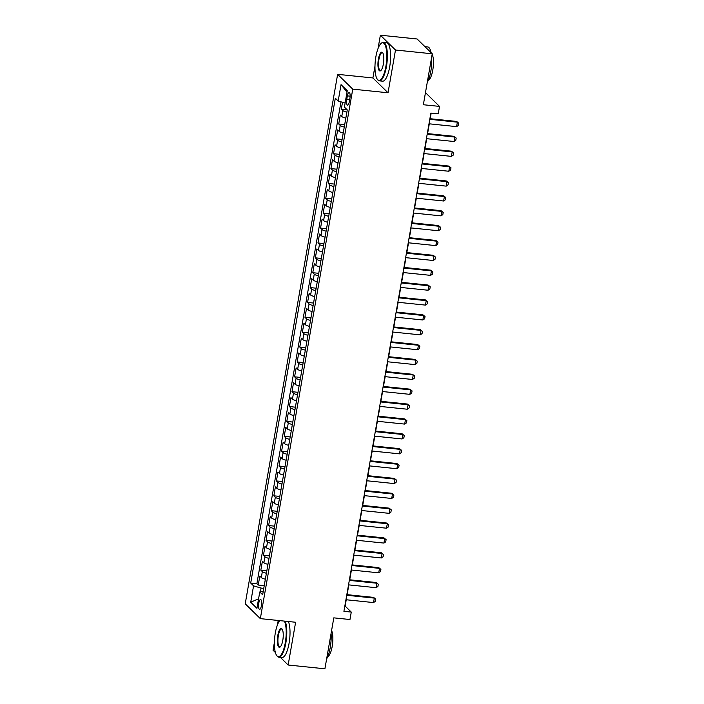 <?xml version="1.0" encoding="UTF-8"?>
<svg xmlns="http://www.w3.org/2000/svg" width="704" height="704" viewBox="0 0 704 704"><rect width="100%" height="100%" fill="white"/><g stroke="black" fill="none" stroke-linecap="round" stroke-linejoin="round"><path stroke-width="1.06" d="M261.395 605.73A4.954 1.47 -84.1 0 0 260.594 599.518A4.954 1.47 -84.1 0 0 258.782 603.161A4.954 1.47 -84.1 0 0 259.582 609.374A4.954 1.47 -84.1 0 0 261.395 605.73M278.221 620.47L277.455 624.862M274.402 642.374L273.038 650.206L275.378 652.494M337.63 74.334L245.221 603.812L260.339 618.631L352.748 89.144L337.63 74.334L372.909 77.959L388.027 92.778L395.49 50.019L380.371 35.2L378.039 48.532M374.986 66.044L372.909 77.959M380.371 35.2L417.12 38.984L432.247 53.794L423.35 104.738L439.525 106.401L425.462 92.629M280.333 657.351L288.156 665.016L324.905 668.8L333.802 617.857L349.967 619.52L351.27 612.084L345.136 606.082L346.236 599.764M395.49 50.019L432.247 53.794M342.505 102.274L341.317 109.102L347.054 109.692M345.822 118.131A6.186 1.364 -170.1 0 1 341.766 116.512L340.278 115.051L338.721 123.974L344.696 124.59M343.226 133.003A6.186 1.364 9.9 0 1 339.17 131.384L337.682 129.923L336.125 138.846L342.1 139.462M340.63 147.884A6.186 1.364 9.9 0 1 336.574 146.256L335.086 144.795L333.529 153.718L339.504 154.334M338.034 162.756A6.186 1.364 9.9 0 1 333.978 161.128L332.49 159.667L330.933 168.59L336.908 169.206M335.438 177.628A6.186 1.364 9.9 0 1 331.382 176.009L329.894 174.539L328.337 183.471L334.312 184.078M332.842 192.5A6.186 1.364 9.9 0 1 328.786 190.881L327.298 189.42L325.741 198.343L331.716 198.959M330.246 207.372A6.186 1.364 9.9 0 1 326.19 205.753L324.702 204.292L323.145 213.215L329.12 213.831M327.659 222.244A6.186 1.364 9.9 0 1 323.594 220.625L322.106 219.164L320.549 228.087L326.524 228.703M325.063 237.116A6.186 1.364 9.9 0 1 320.998 235.497L319.51 234.036L317.953 242.959L323.928 243.575M322.467 251.988A6.186 1.364 9.9 0 1 318.402 250.369L316.914 248.908L315.357 257.831L321.341 258.447M319.871 266.869A6.186 1.364 9.9 0 1 315.806 265.241L314.318 263.78L312.761 272.703L318.745 273.319M317.275 281.741A6.186 1.364 9.9 0 1 313.21 280.113L311.722 278.652L310.165 287.575L316.149 288.191M314.679 296.613A6.186 1.364 9.9 0 1 310.614 294.994L309.126 293.524L307.569 302.447L313.553 303.063M312.083 311.485A6.186 1.364 9.9 0 1 308.018 309.866L306.53 308.405L304.973 317.328L310.957 317.944M309.487 326.357A6.186 1.364 9.9 0 1 305.422 324.738L303.934 323.277L302.377 332.2L308.361 332.816M306.891 341.229A6.186 1.364 9.9 0 1 302.826 339.61L301.338 338.149L299.781 347.072L305.765 347.688M304.295 356.101A6.186 1.364 9.9 0 1 300.23 354.482L298.742 353.021L297.185 361.944L303.169 362.56M301.699 370.973A6.186 1.364 9.9 0 1 297.642 369.354L296.146 367.893L294.589 376.816L300.573 377.432M299.103 385.845A6.186 1.364 9.9 0 1 295.046 384.226L293.55 382.765L291.993 391.688L297.977 392.304M296.507 400.726A6.186 1.364 9.9 0 1 292.45 399.098L290.954 397.637L289.397 406.56L295.381 407.176M293.911 415.598A6.186 1.364 9.9 0 1 289.854 413.97L288.358 412.509L286.801 421.432L292.785 422.048M291.315 430.47A6.186 1.364 9.9 0 1 287.258 428.85L285.762 427.39L284.205 436.313L290.189 436.929M288.719 445.342A6.186 1.364 9.9 0 1 284.662 443.722L283.166 442.262L281.609 451.185L287.593 451.801M286.123 460.214A6.186 1.364 9.9 0 1 282.066 458.594L280.57 457.134L279.013 466.057L284.997 466.673M283.527 475.086A6.186 1.364 9.9 0 1 279.47 473.466L277.974 472.006L276.417 480.929L282.401 481.545M280.931 489.958A6.186 1.364 9.9 0 1 276.874 488.338L275.378 486.878L273.821 495.801L279.805 496.417M278.335 504.83A6.186 1.364 9.9 0 1 274.278 503.21L272.782 501.75L271.225 510.673L277.209 511.289M275.739 519.71A6.186 1.364 9.9 0 1 271.682 518.082L270.186 516.622L268.629 525.545L274.613 526.161M273.143 534.582A6.186 1.364 9.9 0 1 269.086 532.954L267.59 531.494L266.033 540.417L272.017 541.033M270.547 549.454A6.186 1.364 9.9 0 1 266.49 547.835L264.994 546.366L263.437 555.298L269.421 555.914M267.951 564.326A6.186 1.364 9.9 0 1 263.894 562.707L262.398 561.246L260.841 570.17L266.825 570.786M439.525 106.401L438.222 113.837L430.874 113.08L343.913 611.327L351.27 612.084M347.362 95.885L346.79 99.158A4.796 1.426 -84.1 0 0 347.565 105.169A4.796 1.426 -84.1 0 0 349.325 101.64L349.897 98.366A4.796 1.426 -84.1 0 0 349.122 92.356A4.796 1.426 -84.1 0 0 347.362 95.885L350.126 96.166M263.27 591.131L259.776 591.95L262.645 594.757L347.266 109.894L344.406 107.087L347.257 90.728L341.044 84.647L338.184 101.006L335.324 98.199L250.703 583.062L253.563 585.869L261.078 588.069L260.427 591.8M259.776 591.95L256.925 608.318L250.712 602.228L253.563 585.869M346.861 112.182A6.186 1.364 -170.1 0 1 342.804 110.563L341.317 109.102M340.982 101.825L256.881 583.695L258.245 585.042L264.229 585.658M265.355 579.198A6.186 1.364 9.9 0 1 261.298 577.579L259.802 576.118L258.245 585.042M266.394 573.25A6.186 1.364 -170.1 0 1 262.337 571.63L260.841 570.17M268.99 558.378A6.186 1.364 -170.1 0 1 264.933 556.758L263.437 555.298M271.586 543.506A6.186 1.364 -170.1 0 1 267.529 541.886L266.033 540.417M274.182 528.634A6.186 1.364 -170.1 0 1 270.125 527.006L268.629 525.545M276.778 513.762A6.186 1.364 -170.1 0 1 272.721 512.134L271.225 510.673M279.374 498.881A6.186 1.364 -170.1 0 1 275.317 497.262L273.821 495.801M281.97 484.009A6.186 1.364 -170.1 0 1 277.913 482.39L276.417 480.929M284.566 469.137A6.186 1.364 -170.1 0 1 280.509 467.518L279.013 466.057M287.162 454.265A6.186 1.364 -170.1 0 1 283.105 452.646L281.609 451.185M289.758 439.393A6.186 1.364 -170.1 0 1 285.701 437.774L284.205 436.313M292.354 424.521A6.186 1.364 -170.1 0 1 288.297 422.902L286.801 421.432M294.95 409.649A6.186 1.364 -170.1 0 1 290.893 408.021L289.397 406.56M297.546 394.777A6.186 1.364 -170.1 0 1 293.489 393.149L291.993 391.688M300.142 379.896A6.186 1.364 -170.1 0 1 296.085 378.277L294.589 376.816M302.738 365.024A6.186 1.364 -170.1 0 1 298.681 363.405L297.185 361.944M305.334 350.152A6.186 1.364 -170.1 0 1 301.268 348.533L299.781 347.072M307.93 335.28A6.186 1.364 -170.1 0 1 303.864 333.661L302.377 332.2M310.526 320.408A6.186 1.364 -170.1 0 1 306.46 318.789L304.973 317.328M313.122 305.536A6.186 1.364 -170.1 0 1 309.056 303.917L307.569 302.447M315.718 290.664A6.186 1.364 -170.1 0 1 311.652 289.036L310.165 287.575M318.314 275.792A6.186 1.364 -170.1 0 1 314.248 274.164L312.761 272.703M320.91 260.911A6.186 1.364 -170.1 0 1 316.844 259.292L315.357 257.831M323.506 246.039A6.186 1.364 -170.1 0 1 319.44 244.42L317.953 242.959M326.102 231.167A6.186 1.364 -170.1 0 1 322.036 229.548L320.549 228.087M328.689 216.295A6.186 1.364 -170.1 0 1 324.632 214.676L323.145 213.215M331.285 201.423A6.186 1.364 -170.1 0 1 327.228 199.804L325.741 198.343M333.881 186.551A6.186 1.364 -170.1 0 1 329.824 184.932L328.337 183.471M336.477 171.679A6.186 1.364 -170.1 0 1 332.42 170.051L330.933 168.59M339.073 156.807A6.186 1.364 -170.1 0 1 335.016 155.179L333.529 153.718M341.669 141.926A6.186 1.364 -170.1 0 1 337.612 140.307L336.125 138.846M344.265 127.054A6.186 1.364 -170.1 0 1 340.208 125.435L338.721 123.974M388.027 92.778L352.748 89.144M288.156 665.016L295.618 622.257L260.339 618.631M347.125 594.669L348.832 584.892M349.721 579.797L351.428 570.02M352.317 564.916L354.024 555.139M354.913 550.044L356.62 540.267M357.509 535.172L359.216 525.395M360.105 520.3L361.812 510.523M362.701 505.428L364.408 495.651M365.297 490.556L367.004 480.779M367.893 475.684L369.6 465.907M370.489 460.812L372.196 451.035M373.085 445.931L374.792 436.154M375.681 431.059L377.388 421.282M378.277 416.187L379.984 406.41M380.873 401.315L382.58 391.538M383.469 386.443L385.176 376.666M386.065 371.571L387.772 361.794M388.661 356.699L390.368 346.922M391.257 341.827L392.964 332.05M393.853 326.955L395.56 317.17M396.449 312.074L398.156 302.298M399.045 297.202L400.752 287.426M401.641 282.33L403.348 272.554M404.237 267.458L405.944 257.682M406.833 252.586L408.531 242.81M409.429 237.714L411.127 227.938M412.025 222.842L413.723 213.066M414.612 207.97L416.319 198.185M417.208 193.09L418.915 183.313M419.804 178.218L421.511 168.441M422.4 163.346L424.107 153.569M424.996 148.474L426.703 138.697M427.592 133.602L429.299 123.825M430.188 118.73L431.174 113.115M263.762 588.35L261.078 588.069M345.11 103.039L338.184 101.006M256.881 583.695L250.703 583.062M347.01 92.154L341.044 84.647M250.712 602.228L258.588 598.778M429.783 119.328L457.371 122.17L456.641 121.449L458.779 123.182L458.392 125.409L456.597 126.632L429.009 123.79M429.898 118.694L456.641 121.449M456.597 126.632L457.371 122.17L458.779 123.182M385.871 66.449A18.885 5.614 -84.1 0 0 386.082 48.127A18.885 5.614 -84.1 0 0 380.978 43.534A18.885 5.614 -84.1 0 0 375.892 56.681A18.885 5.614 -84.1 0 0 377.309 79.235A18.885 5.614 -84.1 0 0 385.871 66.449M380.978 43.534L381.427 43.138A19.342 5.746 95.9 0 1 383.302 42.363A19.342 5.746 95.9 0 1 386.434 66.616A19.342 5.746 95.9 0 1 379.342 80.854A19.342 5.746 95.9 0 1 377.661 79.719L377.309 79.235M383.372 64.011A9.442 2.807 95.9 0 1 380.829 70.576A9.442 2.807 95.9 0 1 378.277 68.288A9.442 2.807 95.9 0 1 378.391 59.118A9.442 2.807 95.9 0 1 382.668 52.73A9.442 2.807 95.9 0 1 383.372 64.011M382.844 53.002A8.976 2.666 -84.1 0 0 382.246 52.677A8.976 2.666 -84.1 0 0 378.954 59.286A8.976 2.666 -84.1 0 0 380.406 70.541A8.976 2.666 -84.1 0 0 381.058 70.356M424.943 46.649L427.698 46.93A19.342 5.746 95.9 0 1 431.103 52.677M431.666 57.121A19.342 5.746 95.9 0 1 430.822 71.183A19.342 5.746 95.9 0 1 427.222 82.544M432.168 54.226A13.93 4.136 95.9 0 1 432.775 70.127A13.93 4.136 95.9 0 1 428.331 80.282M383.302 42.363L386.54 42.698A19.342 5.746 95.9 0 1 389.664 66.95A19.342 5.746 95.9 0 1 382.58 81.189L379.342 80.854M279.699 620.62A18.885 5.614 -84.1 0 0 275.308 633.01A18.885 5.614 -84.1 0 0 276.725 655.565A18.885 5.614 -84.1 0 0 285.278 642.778A18.885 5.614 -84.1 0 0 284.398 621.104M285.146 621.183A19.342 5.746 95.9 0 1 285.85 642.946A19.342 5.746 95.9 0 1 278.758 657.184A19.342 5.746 95.9 0 1 277.077 656.049L276.725 655.565M282.788 640.341A9.442 2.807 95.9 0 1 280.245 646.914A9.442 2.807 95.9 0 1 277.693 644.618A9.442 2.807 95.9 0 1 277.798 635.457A9.442 2.807 95.9 0 1 282.084 629.059A9.442 2.807 95.9 0 1 282.788 640.341M282.26 629.332A8.976 2.666 -84.1 0 0 281.653 629.015A8.976 2.666 -84.1 0 0 278.362 635.615A8.976 2.666 -84.1 0 0 279.814 646.87A8.976 2.666 -84.1 0 0 280.474 646.686M331.074 633.45A19.342 5.746 95.9 0 1 330.238 647.513A19.342 5.746 95.9 0 1 326.638 658.874M331.584 630.555A13.93 4.136 95.9 0 1 332.191 646.466A13.93 4.136 95.9 0 1 327.738 656.612M288.385 621.518A19.342 5.746 95.9 0 1 289.08 643.28A19.342 5.746 95.9 0 1 281.987 657.518L278.758 657.184M427.187 134.2L454.775 137.042L454.045 136.321L456.192 138.054L455.796 140.29L454.001 141.504L426.413 138.67M427.302 133.566L454.045 136.321M454.001 141.504L454.775 137.042L456.192 138.054M424.591 149.081L452.179 151.914L451.449 151.193L453.596 152.926L453.2 155.162L451.405 156.376L423.817 153.542M424.706 148.447L451.449 151.193M451.405 156.376L452.179 151.914L453.596 152.926M421.995 163.953L449.583 166.786L448.853 166.065L451 167.798L450.604 170.034L448.809 171.248L421.221 168.414M422.11 163.319L448.853 166.065M448.809 171.248L449.583 166.786L451 167.798M419.399 178.825L446.987 181.658L446.257 180.946L448.404 182.67L448.008 184.906L446.213 186.129L418.625 183.286M419.514 178.191L446.257 180.946M446.213 186.129L446.987 181.658L448.404 182.67M416.803 193.697L444.391 196.539L443.661 195.818L445.808 197.551L445.412 199.778L443.617 201.001L416.029 198.158M416.918 193.063L443.661 195.818M443.617 201.001L444.391 196.539L445.808 197.551M414.207 208.569L441.795 211.411L441.065 210.69L443.212 212.423L442.816 214.65L441.021 215.873L413.433 213.03M414.322 207.935L441.065 210.69M441.021 215.873L441.795 211.411L443.212 212.423M411.611 223.441L439.199 226.283L438.469 225.562L440.616 227.295L440.22 229.522L438.425 230.745L410.837 227.902M411.726 222.807L438.469 225.562M438.425 230.745L439.199 226.283L440.616 227.295M409.015 238.313L436.603 241.155L435.873 240.434L438.02 242.167L437.624 244.394L435.829 245.617L408.241 242.774M409.13 237.679L435.873 240.434M435.829 245.617L436.603 241.155L438.02 242.167M406.419 253.185L434.016 256.027L433.277 255.306L435.424 257.039L435.028 259.274L433.233 260.489L405.645 257.646M406.534 252.551L433.277 255.306M433.233 260.489L434.016 256.027L435.424 257.039M403.823 268.066L431.42 270.899L430.681 270.178L432.828 271.911L432.432 274.146L430.637 275.361L403.049 272.527M403.938 267.432L430.681 270.178M430.637 275.361L431.42 270.899L432.828 271.911M401.227 282.938L428.824 285.771L428.085 285.05L430.232 286.783L429.845 289.018L428.041 290.233L400.453 287.399M401.342 282.304L428.085 285.05M428.041 290.233L428.824 285.771L430.232 286.783M398.631 297.81L426.228 300.643L425.489 299.93L427.636 301.655L427.249 303.89L425.445 305.105L397.857 302.271M398.746 297.176L425.489 299.93M425.445 305.105L426.228 300.643L427.636 301.655M396.035 312.682L423.632 315.524L422.893 314.802L425.04 316.536L424.653 318.762L422.849 319.986L395.261 317.143M396.15 312.048L422.893 314.802M422.849 319.986L423.632 315.524L425.04 316.536M393.439 327.554L421.036 330.396L420.297 329.674L422.444 331.408L422.057 333.634L420.253 334.858L392.665 332.015M393.554 326.92L420.297 329.674M420.253 334.858L421.036 330.396L422.444 331.408M390.843 342.426L418.44 345.268L417.701 344.546L419.848 346.28L419.461 348.506L417.657 349.73L390.069 346.887M390.958 341.792L417.701 344.546M417.657 349.73L418.44 345.268L419.848 346.28M388.256 357.298L415.844 360.14L415.105 359.418L417.252 361.152L416.865 363.378L415.061 364.602L387.473 361.759M388.362 356.664L415.105 359.418M415.061 364.602L415.844 360.14L417.252 361.152M385.66 372.17L413.248 375.012L412.509 374.29L414.656 376.024L414.269 378.259L412.465 379.474L384.877 376.631M385.766 371.536L412.509 374.29M412.465 379.474L413.248 375.012L414.656 376.024M383.064 387.05L410.652 389.884L409.913 389.162L412.06 390.896L411.673 393.131L409.869 394.346L382.281 391.512M383.17 386.417L409.913 389.162M409.869 394.346L410.652 389.884L412.06 390.896M380.468 401.922L408.056 404.756L407.317 404.034L409.464 405.768L409.077 408.003L407.273 409.218L379.685 406.384M380.574 401.289L407.317 404.034M407.273 409.218L408.056 404.756L409.464 405.768M377.872 416.794L405.46 419.628L404.721 418.915L406.868 420.64L406.481 422.875L404.677 424.09L377.089 421.256M377.978 416.161L404.721 418.915M404.677 424.09L405.46 419.628L406.868 420.64M375.276 431.666L402.864 434.509L402.125 433.787L404.272 435.521L403.885 437.747L402.081 438.97L374.493 436.128M375.382 431.033L402.125 433.787M402.081 438.97L402.864 434.509L404.272 435.521M372.68 446.538L400.268 449.381L399.529 448.659L401.676 450.393L401.289 452.619L399.485 453.842L371.897 451M372.786 445.905L399.529 448.659M399.485 453.842L400.268 449.381L401.676 450.393M370.084 461.41L397.672 464.253L396.933 463.531L399.08 465.265L398.693 467.491L396.889 468.714L369.301 465.872M370.19 460.777L396.933 463.531M396.889 468.714L397.672 464.253L399.08 465.265M367.488 476.282L395.076 479.125L394.337 478.403L396.484 480.137L396.097 482.363L394.293 483.586L366.705 480.744M367.594 475.649L394.337 478.403M394.293 483.586L395.076 479.125L396.484 480.137M364.892 491.154L392.48 493.997L391.741 493.275L393.888 495.009L393.501 497.244L391.697 498.458L364.109 495.616M364.998 490.521L391.741 493.275M391.697 498.458L392.48 493.997L393.888 495.009M362.296 506.035L389.884 508.869L389.145 508.147L391.292 509.881L390.905 512.116L389.101 513.33L361.513 510.497M362.402 505.402L389.145 508.147M389.101 513.33L389.884 508.869L391.292 509.881M359.7 520.907L387.288 523.741L386.549 523.019L388.696 524.753L388.309 526.988L386.514 528.202L358.917 525.369M359.806 520.274L386.549 523.019M386.514 528.202L387.288 523.741L388.696 524.753M357.104 535.779L384.692 538.613L383.953 537.891L386.1 539.625L385.713 541.86L383.918 543.074L356.321 540.241M357.21 535.146L383.953 537.891M383.918 543.074L384.692 538.613L386.1 539.625M354.508 550.651L382.096 553.494L381.357 552.772L383.504 554.506L383.117 556.732L381.322 557.955L353.725 555.113M354.614 550.018L381.357 552.772M381.322 557.955L382.096 553.494L383.504 554.506M351.912 565.523L379.5 568.366L378.761 567.644L380.908 569.378L380.521 571.604L378.726 572.827L351.129 569.985M352.018 564.89L378.761 567.644M378.726 572.827L379.5 568.366L380.908 569.378M349.316 580.395L376.904 583.238L376.165 582.516L378.312 584.25L377.925 586.476L376.13 587.699L348.533 584.857M349.422 579.762L376.165 582.516M376.13 587.699L376.904 583.238L378.312 584.25M346.72 595.267L374.308 598.11L373.578 597.388L375.716 599.122L375.329 601.348L373.534 602.571L345.937 599.729M346.834 594.634L373.578 597.388M373.534 602.571L374.308 598.11L375.716 599.122M341.766 116.512L342.804 110.563M261.298 577.579L262.337 571.63M263.894 562.707L264.933 556.758M266.49 547.835L267.529 541.886M269.086 532.954L270.125 527.006M271.682 518.082L272.721 512.134M274.278 503.21L275.317 497.262M276.874 488.338L277.913 482.39M279.47 473.466L280.509 467.518M282.066 458.594L283.105 452.646M284.662 443.722L285.701 437.774M287.258 428.85L288.297 422.902M289.854 413.97L290.893 408.021M292.45 399.098L293.489 393.149M295.046 384.226L296.085 378.277M297.642 369.354L298.681 363.405M300.23 354.482L301.268 348.533M302.826 339.61L303.864 333.661M305.422 324.738L306.46 318.789M308.018 309.866L309.056 303.917M310.614 294.994L311.652 289.036M313.21 280.113L314.248 274.164M315.806 265.241L316.844 259.292M318.402 250.369L319.44 244.42M320.998 235.497L322.036 229.548M323.594 220.625L324.632 214.676M326.19 205.753L327.228 199.804M328.786 190.881L329.824 184.932M331.382 176.009L332.42 170.051M333.978 161.128L335.016 155.179M336.574 146.256L337.612 140.307M339.17 131.384L340.208 125.435M349.703 99.458L346.79 99.158"/></g></svg>
